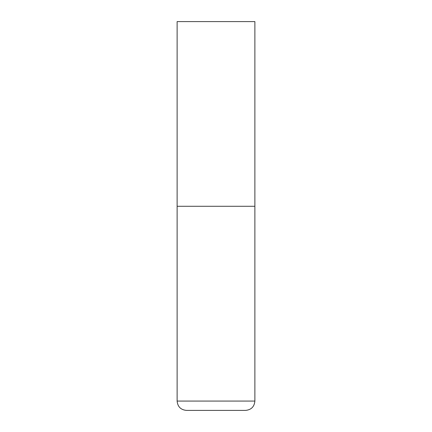 <?xml version="1.0" encoding="UTF-8"?>
<svg xmlns="http://www.w3.org/2000/svg" width="432" height="432" viewBox="0 0 432 432"><rect width="100%" height="100%" fill="white"/><g stroke="black" fill="none" stroke-linecap="round" stroke-linejoin="round"><path stroke-width="0.65" d="M254.88 401.069L254.88 206.28L177.12 206.28L254.88 206.28L254.88 21.6L177.12 21.6L177.12 401.069C177.671 406.739 180.781 409.849 186.451 410.4L245.549 410.4C251.219 409.849 254.329 406.739 254.88 401.069L177.12 401.069"/></g></svg>
